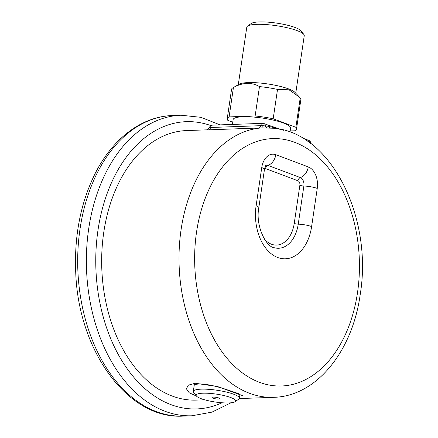 <?xml version="1.0" encoding="UTF-8"?>
<svg xmlns="http://www.w3.org/2000/svg" width="438" height="438" viewBox="0 0 438 438"><rect width="100%" height="100%" fill="white"/><g stroke="black" fill="none" stroke-linecap="round" stroke-linejoin="round"><path stroke-width="0.66" d="M206.703 129.845L186.615 130.562A134.855 89.708 87.9 0 0 101.797 268.543A134.855 89.708 87.9 0 0 196.279 400.102L204.672 399.801M210.481 127.48C209.14 127.513 209.156 127.518 210.525 127.496L262.209 125.629A3.323 0.553 -92.8 0 1 261.804 127.907A134.855 89.708 -92.1 0 0 179.197 267.394A134.855 89.708 -92.1 0 0 273.619 397.332C316.729 396.346 352.53 350.958 360.228 294.391C372.804 218.797 332.174 133.946 274.67 128.279L261.804 127.907L208.576 129.84C205.827 129.889 205.761 129.878 208.379 129.807M196.459 396.072L189.205 392.766L186.358 388.758L188.4 385.15L195.178 383.25L217.5 386.54L238.732 393.674L239.307 398.47M196.421 396.018L193.656 392.453A23.28 4.643 8.4 0 1 193.311 391.446A23.28 4.643 8.4 0 1 208.576 389.327A23.28 4.643 8.4 0 1 233.711 394.227A23.28 4.643 8.4 0 1 239.372 398.251A23.28 4.643 8.4 0 1 238.748 399.111L235.075 401.728A19.956 3.98 -171.6 0 0 216.449 394.134A19.956 3.98 -171.6 0 0 196.421 396.018A19.956 3.98 -171.6 0 0 200.976 398.607A19.956 3.98 -171.6 0 0 220.582 402.648A19.956 3.98 -171.6 0 0 235.075 401.728M212.945 398.175A3.915 0.783 -171.6 0 0 217.171 399.002A3.915 0.783 -171.6 0 0 219.739 398.646A3.915 0.783 -171.6 0 0 215.978 397.299A3.915 0.783 -171.6 0 0 211.992 397.501A3.915 0.783 -171.6 0 0 212.945 398.175M247.558 26.11L251.237 23.499A25.716 5.13 8.4 0 1 276.745 23.132A25.716 5.13 8.4 0 1 301.054 30.852L303.819 34.421A29.045 5.793 -171.6 0 0 297.188 30.655A29.045 5.793 -171.6 0 0 268.653 24.774A29.045 5.793 -171.6 0 0 247.558 26.11A29.045 5.793 -171.6 0 0 246.786 27.189L238.288 84.726M295.754 93.212L304.251 35.675A29.045 5.793 -171.6 0 0 303.819 34.421M232.879 87.808A35.029 6.992 8.4 0 1 233.438 87.523L229.101 116.902A35.029 6.992 -171.6 0 0 227.218 118.731L231.554 89.352A35.029 6.992 8.4 0 1 232.879 87.808L239.279 84.162A29.045 5.793 8.4 0 1 260.676 83.089A29.045 5.793 8.4 0 1 288.587 88.909A29.045 5.793 8.4 0 1 294.966 92.385L300.222 97.92A35.029 6.992 8.4 0 1 300.862 99.59L296.526 128.964A35.029 6.992 -171.6 0 0 295.88 127.294L273.186 118.775L277.528 89.401L289.053 89.801L299.636 97.296M233.438 87.523C242.855 82.339 251.538 82.032 259.482 86.593A35.029 6.992 8.4 0 1 277.528 89.401M300.222 97.92L295.88 127.294M290.18 130.957L294.643 130.798A35.029 6.992 -171.6 0 0 296.526 128.964M232.748 122.235L227.859 120.401A35.029 6.992 -171.6 0 1 227.218 118.731M229.101 116.902L255.14 115.966L259.482 86.593M273.186 118.775A35.029 6.992 -171.6 0 0 255.14 115.966M232.425 124.436L233.136 119.607A29.045 5.793 8.4 0 1 252.184 116.962A29.045 5.793 8.4 0 1 283.545 123.073A29.045 5.793 8.4 0 1 290.602 128.093L290.016 132.062M262.209 125.629L268.434 126.27L279.811 129.133M267.366 127.945A3.323 2.65 -91.9 0 1 265.302 125.673A3.323 2.393 -69.4 0 0 263.955 123.56L267.196 124.775A3.323 2.393 110.6 0 1 268.434 126.27A3.323 2.743 -88.7 0 0 270.405 127.94M302.39 137.948L305.428 139.131A3.323 2.393 110.6 0 1 306.671 140.625L310.016 142.465L310.646 143.817M310.832 143.604L310.827 143.467A3.323 3.323 0 0 0 308.67 140.346A3.323 2.393 110.6 0 1 310.016 142.465A3.323 1.949 -52.8 0 0 309.995 142.98M311.615 226.566A42.678 28.393 -92.1 0 1 277.758 257.522A42.678 28.393 -92.1 0 1 256.115 205.734L261.749 167.584A17.739 11.799 -92.1 0 1 275.82 154.718L308.259 166.894A17.739 11.799 -92.1 0 1 317.249 188.422L311.615 226.566A11.087 2.212 -171.6 0 0 298.24 224.163A31.892 21.216 -92.1 0 1 274.139 247.689C266.463 247.141 255.19 226.397 258.814 207.65A11.087 2.212 8.4 0 0 256.115 205.734M357.534 292.475A123.768 82.333 87.9 0 0 252.162 143.253A123.768 82.333 87.9 0 0 221.475 351.062A123.768 82.333 87.9 0 0 357.534 292.475M191.871 415.788A150.376 100.034 -92.1 0 1 86.516 269.091A150.376 100.034 -92.1 0 1 181.097 115.232L172.413 115.544A150.376 100.034 87.9 0 0 77.827 269.403A150.376 100.034 87.9 0 0 183.183 416.1L191.871 415.788L211.965 412.131L230.93 402.807M210.952 125.618A143.724 95.61 87.9 0 0 95.933 269.671A143.724 95.61 87.9 0 0 222.061 402.768M264.618 239.367A28.656 19.064 87.9 0 0 294.226 223.44L299.86 185.296A3.712 2.469 87.9 0 0 297.977 180.784L265.543 168.608A3.712 2.469 87.9 0 0 264.623 168.526M266.019 165.29A6.953 4.626 -92.1 0 1 267.914 165.405L300.348 177.582A11.087 7.977 -69.4 0 0 308.259 166.894M297.977 180.784A3.323 2.393 110.6 0 1 300.348 177.582A6.953 4.626 -92.1 0 1 303.873 186.013L298.24 224.163A3.323 0.662 8.4 0 1 294.226 223.44M317.249 188.422A11.087 2.212 -171.6 0 0 303.873 186.013A3.323 0.662 -171.6 0 1 299.86 185.296M265.543 168.608A3.323 2.393 110.6 0 1 267.914 165.405A11.087 7.977 -69.4 0 0 275.82 154.718M266.145 165.159C265.773 165.104 265.209 166.549 264.448 169.501A11.087 2.212 -171.6 0 0 261.749 167.584M258.705 128.044A3.323 2.212 -92.1 0 0 260.654 125.701A3.323 2.212 -92.1 0 1 262.669 123.352L212.539 125.148A3.323 3.323 0 0 0 209.479 127.507C207.672 129.708 206.731 130.486 206.659 129.851L206.911 129.834M208.576 129.84A3.323 2.212 -92.1 0 0 210.525 127.496A3.323 2.212 -92.1 0 1 212.539 125.148M273.619 397.332L239.268 398.558M264.448 169.501L258.814 207.65M220.079 124.879L200.922 117.324L181.097 115.232M172.413 115.544C141.507 116.437 112.511 138.808 95.095 173.64C80.641 202.86 74.186 235.775 75.725 272.381C78.309 350.734 127.797 419.599 183.183 416.1M193.629 384.903L194.91 384.411L199.679 383.912C206.599 384.164 214.396 385.703 223.057 388.528L243.068 395.804M239.372 398.251L239.931 394.446M193.311 391.446L194.324 384.591M267.196 124.775L280.364 129.248M263.955 123.56A3.323 3.323 0 0 0 262.669 123.352M308.67 140.346L305.428 139.131M283.961 130.415C284.645 130.595 278.787 128.712 274.67 128.279"/></g></svg>
